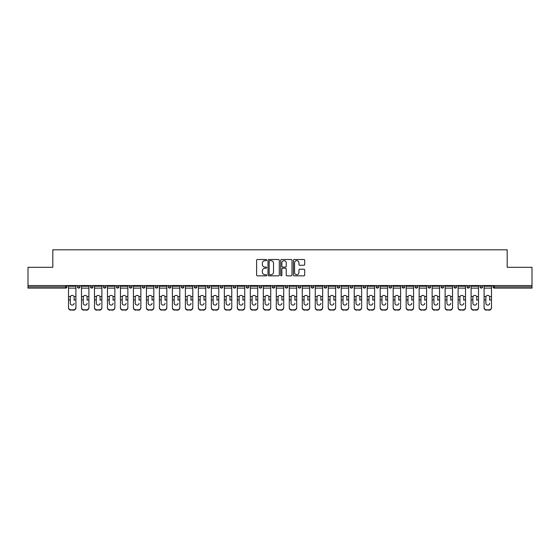 <?xml version="1.0" encoding="UTF-8"?>
<svg xmlns="http://www.w3.org/2000/svg" width="560" height="560" viewBox="0 0 560 560"><rect width="100%" height="100%" fill="white"/><g stroke="black" fill="none" stroke-linecap="round" stroke-linejoin="round"><path stroke-width="0.84" d="M266.679 260.078A0.574 0.574 0 0 0 266.105 259.504L257.425 259.504A0.819 0.819 0 0 0 256.606 260.323L256.606 275.03A0.819 0.819 0 0 0 257.425 275.849L266.105 275.849A0.574 0.574 0 0 0 266.679 275.275A0.574 0.574 0 0 0 266.105 274.708L264.985 274.708A2.618 2.618 0 0 1 262.367 272.09L262.367 270.865A2.618 2.618 0 0 1 264.985 268.254L266.105 268.254A0.574 0.574 0 0 0 266.679 267.68A0.574 0.574 0 0 0 266.105 267.106L264.985 267.106A2.618 2.618 0 0 1 262.367 264.495L262.367 263.263A2.618 2.618 0 0 1 264.985 260.652L266.105 260.652A0.574 0.574 0 0 0 266.679 260.078M303.884 265.265A0.819 0.819 0 0 0 304.696 264.453L304.696 260.323A0.819 0.819 0 0 0 303.884 259.504L294.238 259.504A0.819 0.819 0 0 0 293.419 260.323L293.419 275.03A0.819 0.819 0 0 0 294.238 275.849L303.884 275.849A0.819 0.819 0 0 0 304.696 275.03L304.696 270.046A0.819 0.819 0 0 0 303.884 269.234L299.754 269.234A0.819 0.819 0 0 0 298.935 270.046L298.935 272.524A2.184 2.184 0 0 1 296.751 274.708A2.184 2.184 0 0 1 294.567 272.524L294.567 262.836A2.184 2.184 0 0 1 296.751 260.652A2.184 2.184 0 0 1 298.935 262.836L298.935 264.453A0.819 0.819 0 0 0 299.754 265.265L303.884 265.265M28 285.537L28 267.302L52.808 267.302L52.808 249.823L507.192 249.823L507.192 267.302L532 267.302L532 285.537L28 285.537L28 286.867L65.716 286.867L65.716 285.537M279.286 260.323A0.819 0.819 0 0 0 278.467 259.504L268.828 259.504A0.819 0.819 0 0 0 268.009 260.323L268.009 275.03A0.819 0.819 0 0 0 268.828 275.849L278.467 275.849A0.819 0.819 0 0 0 279.286 275.03L279.286 260.323M281.533 259.504L291.172 259.504A0.819 0.819 0 0 1 291.991 260.323L291.991 275.03A0.819 0.819 0 0 1 291.172 275.849L287.049 275.849A0.819 0.819 0 0 1 286.23 275.03L286.23 269.066A0.819 0.819 0 0 0 285.411 268.254L282.674 268.254A0.819 0.819 0 0 0 281.862 269.066L281.862 275.275A0.574 0.574 0 0 1 281.288 275.849A0.574 0.574 0 0 1 280.714 275.275L280.714 260.323A0.819 0.819 0 0 1 281.533 259.504M66.962 285.537L66.962 286.867A1.246 1.246 0 0 1 65.716 288.12L28 288.12L28 286.867M532 285.537L532 288.12L494.284 288.12A1.246 1.246 0 0 1 493.038 286.867L493.038 285.537M77.448 286.867A1.246 1.246 0 0 0 78.701 288.12A1.246 1.246 0 0 0 79.947 286.867L79.947 285.537L79.947 286.867L77.448 286.867A1.246 1.246 0 0 0 78.701 288.12A1.246 1.246 0 0 1 77.448 286.867L77.448 285.537M65.716 288.12A1.246 1.246 0 0 0 66.962 286.867A1.246 1.246 0 0 1 65.716 288.12L65.716 286.867L66.962 286.867M90.44 285.537L90.44 286.867L90.44 285.537M92.939 285.537L92.939 286.867L92.939 285.537M103.425 286.867A1.246 1.246 0 0 0 104.671 288.12A1.246 1.246 0 0 0 105.924 286.867A1.246 1.246 0 0 1 104.671 288.12A1.246 1.246 0 0 0 105.924 286.867L105.924 285.537L105.924 286.867L103.425 286.867A1.246 1.246 0 0 0 104.671 288.12A1.246 1.246 0 0 1 103.425 286.867L103.425 285.537M116.41 285.537L116.41 286.867L116.41 285.537M118.909 285.537L118.909 286.867A1.246 1.246 0 0 1 117.663 288.12A1.246 1.246 0 0 1 116.41 286.867A1.246 1.246 0 0 0 117.663 288.12A1.246 1.246 0 0 0 118.909 286.867A1.246 1.246 0 0 1 117.663 288.12A1.246 1.246 0 0 1 116.41 286.867L118.909 286.867M129.402 285.537L129.402 286.867L129.402 285.537M131.894 285.537L131.894 286.867L131.894 285.537M144.886 285.537L144.886 286.867A1.246 1.246 0 0 1 143.633 288.12A1.246 1.246 0 0 1 142.387 286.867L142.387 285.537M156.625 288.12A1.246 1.246 0 0 0 157.871 286.867L157.871 285.537L157.871 286.867A1.246 1.246 0 0 1 156.625 288.12A1.246 1.246 0 0 1 155.372 286.867L155.372 285.537M170.856 285.537L170.856 286.867A1.246 1.246 0 0 1 169.61 288.12A1.246 1.246 0 0 1 168.364 286.867L168.364 285.537M183.848 285.537L183.848 286.867A1.246 1.246 0 0 1 182.595 288.12A1.246 1.246 0 0 1 181.349 286.867L181.349 285.537M194.334 285.537L194.334 286.867L194.334 285.537M196.833 285.537L196.833 286.867L196.833 285.537M209.818 285.537L209.818 286.867A1.246 1.246 0 0 1 208.572 288.12A1.246 1.246 0 0 1 207.319 286.867L207.319 285.537M220.311 285.537L220.311 286.867L220.311 285.537M222.81 285.537L222.81 286.867A1.246 1.246 0 0 1 221.557 288.12A1.246 1.246 0 0 1 220.311 286.867L222.81 286.867A1.246 1.246 0 0 1 221.557 288.12M235.795 285.537L235.795 286.867L233.296 286.867A1.246 1.246 0 0 0 234.542 288.12A1.246 1.246 0 0 1 233.296 286.867L233.296 285.537M248.78 285.537L248.78 286.867A1.246 1.246 0 0 1 247.534 288.12A1.246 1.246 0 0 1 246.281 286.867L246.281 285.537M261.765 285.537L261.765 286.867A1.246 1.246 0 0 1 260.519 288.12A1.246 1.246 0 0 1 259.273 286.867L259.273 285.537M272.258 285.537L272.258 286.867L272.258 285.537M274.757 285.537L274.757 286.867A1.246 1.246 0 0 1 273.504 288.12A1.246 1.246 0 0 1 272.258 286.867L274.757 286.867A1.246 1.246 0 0 1 273.504 288.12M286.496 288.12A1.246 1.246 0 0 0 287.742 286.867L287.742 285.537L287.742 286.867A1.246 1.246 0 0 1 286.496 288.12A1.246 1.246 0 0 1 285.243 286.867L285.243 285.537M300.727 285.537L300.727 286.867A1.246 1.246 0 0 1 299.481 288.12A1.246 1.246 0 0 1 298.235 286.867L298.235 285.537M313.719 285.537L313.719 286.867A1.246 1.246 0 0 1 312.466 288.12A1.246 1.246 0 0 1 311.22 286.867L311.22 285.537M324.205 285.537L324.205 286.867L324.205 285.537M326.704 285.537L326.704 286.867A1.246 1.246 0 0 1 325.458 288.12A1.246 1.246 0 0 1 324.205 286.867L326.704 286.867A1.246 1.246 0 0 1 325.458 288.12M339.689 285.537L339.689 286.867A1.246 1.246 0 0 1 338.443 288.12A1.246 1.246 0 0 1 337.19 286.867L337.19 285.537M350.182 285.537L350.182 286.867L350.182 285.537M352.681 285.537L352.681 286.867L352.681 285.537M363.167 285.537L363.167 286.867L363.167 285.537M365.666 285.537L365.666 286.867L365.666 285.537M378.651 285.537L378.651 286.867A1.246 1.246 0 0 1 377.405 288.12A1.246 1.246 0 0 1 376.152 286.867L376.152 285.537M391.636 285.537L391.636 286.867L389.144 286.867A1.246 1.246 0 0 0 390.39 288.12A1.246 1.246 0 0 1 389.144 286.867L389.144 285.537M404.628 285.537L404.628 286.867A1.246 1.246 0 0 1 403.375 288.12A1.246 1.246 0 0 1 402.129 286.867L402.129 285.537M415.114 285.537L415.114 286.867L415.114 285.537M417.613 285.537L417.613 286.867L417.613 285.537M430.598 285.537L430.598 286.867A1.246 1.246 0 0 1 429.352 288.12A1.246 1.246 0 0 1 428.106 286.867L428.106 285.537M443.59 285.537L443.59 286.867L441.091 286.867A1.246 1.246 0 0 0 442.337 288.12A1.246 1.246 0 0 1 441.091 286.867L441.091 285.537M456.575 285.537L456.575 286.867A1.246 1.246 0 0 1 455.329 288.12A1.246 1.246 0 0 1 454.076 286.867L454.076 285.537M469.56 285.537L469.56 286.867L467.061 286.867A1.246 1.246 0 0 0 468.314 288.12A1.246 1.246 0 0 1 467.061 286.867L467.061 285.537M482.552 285.537L482.552 286.867A1.246 1.246 0 0 1 481.299 288.12A1.246 1.246 0 0 1 480.053 286.867L480.053 285.537M91.686 288.12A1.246 1.246 0 0 1 90.44 286.867L92.939 286.867A1.246 1.246 0 0 1 91.686 288.12A1.246 1.246 0 0 0 92.939 286.867A1.246 1.246 0 0 1 91.686 288.12M130.648 288.12A1.246 1.246 0 0 1 129.402 286.867A1.246 1.246 0 0 0 130.648 288.12A1.246 1.246 0 0 0 131.894 286.867A1.246 1.246 0 0 1 130.648 288.12A1.246 1.246 0 0 1 129.402 286.867L131.894 286.867A1.246 1.246 0 0 1 130.648 288.12M195.587 288.12A1.246 1.246 0 0 1 194.334 286.867L196.833 286.867A1.246 1.246 0 0 1 195.587 288.12A1.246 1.246 0 0 0 196.833 286.867M234.542 288.12A1.246 1.246 0 0 0 235.795 286.867A1.246 1.246 0 0 1 234.542 288.12A1.246 1.246 0 0 1 233.296 286.867M351.428 288.12A1.246 1.246 0 0 1 350.182 286.867A1.246 1.246 0 0 0 351.428 288.12A1.246 1.246 0 0 0 352.681 286.867A1.246 1.246 0 0 1 351.428 288.12A1.246 1.246 0 0 1 350.182 286.867L352.681 286.867M364.413 288.12A1.246 1.246 0 0 1 363.167 286.867A1.246 1.246 0 0 0 364.413 288.12A1.246 1.246 0 0 0 365.666 286.867A1.246 1.246 0 0 1 364.413 288.12A1.246 1.246 0 0 1 363.167 286.867L365.666 286.867A1.246 1.246 0 0 1 364.413 288.12M391.636 286.867A1.246 1.246 0 0 1 390.39 288.12A1.246 1.246 0 0 0 391.636 286.867A1.246 1.246 0 0 1 390.39 288.12A1.246 1.246 0 0 1 389.144 286.867M416.367 288.12A1.246 1.246 0 0 1 415.114 286.867A1.246 1.246 0 0 0 416.367 288.12A1.246 1.246 0 0 0 417.613 286.867A1.246 1.246 0 0 1 416.367 288.12A1.246 1.246 0 0 1 415.114 286.867L417.613 286.867M442.337 288.12A1.246 1.246 0 0 0 443.59 286.867A1.246 1.246 0 0 1 442.337 288.12A1.246 1.246 0 0 1 441.091 286.867M469.56 286.867A1.246 1.246 0 0 1 468.314 288.12A1.246 1.246 0 0 0 469.56 286.867A1.246 1.246 0 0 1 468.314 288.12A1.246 1.246 0 0 1 467.061 286.867M494.284 285.537L494.284 288.12A1.246 1.246 0 0 1 493.038 286.867L532 286.867M269.724 260.652A0.574 0.574 0 0 0 269.15 261.226L269.15 274.134A0.574 0.574 0 0 0 269.724 274.708L270.907 274.708A2.618 2.618 0 0 0 273.525 272.09L273.525 263.263A2.618 2.618 0 0 0 270.907 260.652L269.724 260.652M286.23 262.878A2.184 2.184 0 0 0 284.046 260.694A2.184 2.184 0 0 0 281.862 262.878L281.862 266.287A0.819 0.819 0 0 0 282.674 267.106L285.411 267.106A0.819 0.819 0 0 0 286.23 266.287L286.23 262.878M74.123 297.255L74.123 299.922L75.908 299.922L75.908 285.537M68.502 300.272L68.502 307.818L68.502 296.52L70.441 296.52L70.294 297.255L70.441 296.52A1.918 1.834 0 0 1 73.969 296.52L75.908 296.52M74.123 300.272L74.123 299.922M72.205 305.102A1.918 1.813 180 0 0 74.123 303.289A1.918 1.813 180 0 1 72.205 305.102A1.918 1.813 180 0 1 70.294 303.289L70.294 297.255M75.908 307.468L75.908 307.818A2.499 2.359 180 0 1 73.416 310.177L73.416 309.827A2.499 2.359 0 0 0 75.908 307.468L75.908 299.922M68.502 307.468A2.499 2.359 0 0 0 71.001 309.827L73.416 310.177M71.001 310.177A2.499 2.359 180 0 1 68.502 307.818M71.001 309.827L73.416 309.827M68.502 296.52L68.502 285.537M87.108 297.255L87.108 299.922L88.9 299.922L88.9 285.537M81.487 300.272L81.487 307.818L81.487 296.52L83.433 296.52L83.279 297.255L83.433 296.52A1.918 1.834 0 0 1 86.954 296.52L88.9 296.52M87.108 300.272L87.108 299.922M85.19 305.102A1.918 1.813 180 0 0 87.108 303.289A1.918 1.813 180 0 1 85.19 305.102A1.918 1.813 180 0 1 83.279 303.289L83.279 297.255M100.093 297.255L100.093 299.922L101.885 299.922L101.885 285.537M94.479 300.272L94.479 307.818L94.479 296.52L96.418 296.52L96.264 297.255L96.418 296.52A1.918 1.834 0 0 1 99.939 296.52L101.885 296.52M100.093 300.272L100.093 299.922M98.182 305.102A1.918 1.813 180 0 0 100.093 303.289A1.918 1.813 180 0 1 98.182 305.102A1.918 1.813 180 0 1 96.264 303.289L96.264 297.255M113.085 297.255L113.085 299.922L114.87 299.922L114.87 285.537M107.464 300.272L107.464 307.818L107.464 296.52L109.403 296.52L109.256 297.255L109.403 296.52A1.918 1.834 0 0 1 112.931 296.52L114.87 296.52M113.085 300.272L113.085 299.922M111.167 305.102A1.918 1.813 180 0 0 113.085 303.289A1.918 1.813 180 0 1 111.167 305.102A1.918 1.813 180 0 1 109.256 303.289L109.256 297.255M126.07 297.255L126.07 299.922L127.862 299.922L127.862 285.537M120.449 300.272L120.449 307.818L120.449 296.52L122.395 296.52L122.241 297.255L122.395 296.52A1.918 1.834 0 0 1 125.916 296.52L127.862 296.52M126.07 300.272L126.07 299.922M124.152 305.102A1.918 1.813 180 0 0 126.07 303.289A1.918 1.813 180 0 1 124.152 305.102A1.918 1.813 180 0 1 122.241 303.289L122.241 297.255M139.055 297.255L139.055 299.922L140.847 299.922L140.847 285.537M133.434 300.272L133.434 307.818L133.434 296.52L135.38 296.52L135.226 297.255L135.38 296.52A1.918 1.834 0 0 1 138.901 296.52L140.847 296.52M139.055 300.272L139.055 299.922M137.144 305.102A1.918 1.813 180 0 0 139.055 303.289A1.918 1.813 180 0 1 137.144 305.102A1.918 1.813 180 0 1 135.226 303.289L135.226 297.255M88.9 307.468L88.9 307.818A2.499 2.359 180 0 1 86.401 310.177L86.401 309.827A2.499 2.359 0 0 0 88.9 307.468L88.9 299.922M81.487 307.468A2.499 2.359 0 0 0 83.986 309.827L86.401 310.177M83.986 310.177A2.499 2.359 180 0 1 81.487 307.818M83.986 309.827L86.401 309.827M81.487 296.52L81.487 285.537M101.885 307.468L101.885 307.818A2.499 2.359 180 0 1 99.386 310.177L99.386 309.827A2.499 2.359 0 0 0 101.885 307.468L101.885 299.922M94.479 307.468A2.499 2.359 0 0 0 96.971 309.827L99.386 310.177M96.971 310.177A2.499 2.359 180 0 1 94.479 307.818M96.971 309.827L99.386 309.827M94.479 296.52L94.479 285.537M114.87 307.468L114.87 307.818A2.499 2.359 180 0 1 112.378 310.177L112.378 309.827A2.499 2.359 0 0 0 114.87 307.468L114.87 299.922M107.464 307.468A2.499 2.359 0 0 0 109.963 309.827L112.378 310.177M109.963 310.177A2.499 2.359 180 0 1 107.464 307.818M109.963 309.827L112.378 309.827M107.464 296.52L107.464 285.537M127.862 307.468L127.862 307.818A2.499 2.359 180 0 1 125.363 310.177L125.363 309.827A2.499 2.359 0 0 0 127.862 307.468L127.862 299.922M120.449 307.468A2.499 2.359 0 0 0 122.948 309.827L125.363 310.177M122.948 310.177A2.499 2.359 180 0 1 120.449 307.818M122.948 309.827L125.363 309.827M120.449 296.52L120.449 285.537M140.847 307.468L140.847 307.818A2.499 2.359 180 0 1 138.348 310.177L138.348 309.827A2.499 2.359 0 0 0 140.847 307.468L140.847 299.922M133.434 307.468A2.499 2.359 0 0 0 135.933 309.827L138.348 310.177M135.933 310.177A2.499 2.359 180 0 1 133.434 307.818M135.933 309.827L138.348 309.827M133.434 296.52L133.434 285.537M152.047 297.255L152.047 299.922L153.832 299.922L153.832 285.537M146.426 300.272L146.426 307.818L146.426 296.52L148.365 296.52L148.211 297.255L148.365 296.52A1.918 1.834 0 0 1 151.893 296.52L153.832 296.52M153.832 307.818L153.832 307.818A2.499 2.359 180 0 1 151.333 310.177L151.333 309.827A2.499 2.359 0 0 0 153.832 307.468L153.832 299.922M152.047 300.272L152.047 299.922M150.129 305.102A1.918 1.813 180 0 0 152.047 303.289A1.918 1.813 180 0 1 150.129 305.102A1.918 1.813 180 0 1 148.211 303.289L148.211 297.255M146.426 307.468A2.499 2.359 0 0 0 148.925 309.827L151.333 310.177M148.925 310.177A2.499 2.359 180 0 1 146.426 307.818M148.925 309.827L151.333 309.827M146.426 296.52L146.426 285.537M165.032 297.255L165.032 299.922L166.824 299.922L166.824 285.537M159.411 300.272L159.411 307.818L159.411 296.52L161.357 296.52L161.203 297.255L161.357 296.52A1.918 1.834 0 0 1 164.878 296.52L166.824 296.52M165.032 300.272L165.032 299.922M163.114 305.102A1.918 1.813 180 0 0 165.032 303.289A1.918 1.813 180 0 1 163.114 305.102A1.918 1.813 180 0 1 161.203 303.289L161.203 297.255M166.824 307.468L166.824 307.818A2.499 2.359 180 0 1 164.325 310.177L164.325 309.827A2.499 2.359 0 0 0 166.824 307.468L166.824 299.922M159.411 307.468A2.499 2.359 0 0 0 161.91 309.827L164.325 310.177M161.91 310.177A2.499 2.359 180 0 1 159.411 307.818M161.91 309.827L164.325 309.827M159.411 296.52L159.411 285.537M178.017 297.255L178.017 299.922L179.809 299.922L179.809 285.537M172.396 300.272L172.396 307.818L172.396 296.52L174.342 296.52L174.188 297.255L174.342 296.52A1.918 1.834 0 0 1 177.863 296.52L179.809 296.52M178.017 300.272L178.017 299.922M176.106 305.102A1.918 1.813 180 0 0 178.017 303.289A1.918 1.813 180 0 1 176.106 305.102A1.918 1.813 180 0 1 174.188 303.289L174.188 297.255M179.809 307.468L179.809 307.818A2.499 2.359 180 0 1 177.31 310.177L177.31 309.827A2.499 2.359 0 0 0 179.809 307.468L179.809 299.922M172.396 307.468A2.499 2.359 0 0 0 174.895 309.827L177.31 310.177M174.895 310.177A2.499 2.359 180 0 1 172.396 307.818M174.895 309.827L177.31 309.827M172.396 296.52L172.396 285.537M191.002 297.255L191.002 299.922L192.794 299.922L192.794 285.537M185.388 300.272L185.388 307.818L185.388 296.52L187.327 296.52L187.173 297.255L187.327 296.52A1.918 1.834 0 0 1 190.855 296.52L192.794 296.52M192.794 307.818L192.794 307.818A2.499 2.359 180 0 1 190.295 310.177L190.295 309.827A2.499 2.359 0 0 0 192.794 307.468L192.794 299.922M191.002 300.272L191.002 299.922M189.091 305.102A1.918 1.813 180 0 0 191.002 303.289A1.918 1.813 180 0 1 189.091 305.102A1.918 1.813 180 0 1 187.173 303.289L187.173 297.255M185.388 307.468A2.499 2.359 0 0 0 187.88 309.827L190.295 310.177M187.88 310.177A2.499 2.359 180 0 1 185.388 307.818M187.88 309.827L190.295 309.827M185.388 296.52L185.388 285.537M203.994 297.255L203.994 299.922L205.779 299.922L205.779 285.537M198.373 300.272L198.373 307.818L198.373 296.52L200.312 296.52L200.165 297.255L200.312 296.52A1.918 1.834 0 0 1 203.84 296.52L205.779 296.52M203.994 300.272L203.994 299.922M202.076 305.102A1.918 1.813 180 0 0 203.994 303.289A1.918 1.813 180 0 1 202.076 305.102A1.918 1.813 180 0 1 200.165 303.289L200.165 297.255M205.779 307.468L205.779 307.818A2.499 2.359 180 0 1 203.287 310.177L203.287 309.827A2.499 2.359 0 0 0 205.779 307.468L205.779 299.922M198.373 307.468A2.499 2.359 0 0 0 200.872 309.827L203.287 310.177M200.872 310.177A2.499 2.359 180 0 1 198.373 307.818M200.872 309.827L203.287 309.827M198.373 296.52L198.373 285.537M216.979 297.255L216.979 299.922L218.771 299.922L218.771 285.537M211.358 300.272L211.358 307.818L211.358 296.52L213.304 296.52L213.15 297.255L213.304 296.52A1.918 1.834 0 0 1 216.825 296.52L218.771 296.52M216.979 300.272L216.979 299.922M215.061 305.102A1.918 1.813 180 0 0 216.979 303.289A1.918 1.813 180 0 1 215.061 305.102A1.918 1.813 180 0 1 213.15 303.289L213.15 297.255M218.771 307.468L218.771 307.818A2.499 2.359 180 0 1 216.272 310.177L216.272 309.827A2.499 2.359 0 0 0 218.771 307.468L218.771 299.922M211.358 307.468A2.499 2.359 0 0 0 213.857 309.827L216.272 310.177M213.857 310.177A2.499 2.359 180 0 1 211.358 307.818M213.857 309.827L216.272 309.827M211.358 296.52L211.358 285.537M229.964 297.255L229.964 299.922L231.756 299.922L231.756 285.537M224.35 300.272L224.35 307.818L224.35 296.52L226.289 296.52L226.135 297.255L226.289 296.52A1.918 1.834 0 0 1 229.817 296.52L231.756 296.52M229.964 300.272L229.964 299.922M228.053 305.102A1.918 1.813 180 0 0 229.964 303.289A1.918 1.813 180 0 1 228.053 305.102A1.918 1.813 180 0 1 226.135 303.289L226.135 297.255M231.756 307.468L231.756 307.818A2.499 2.359 180 0 1 229.257 310.177L229.257 309.827A2.499 2.359 0 0 0 231.756 307.468L231.756 299.922M224.35 307.468A2.499 2.359 0 0 0 226.842 309.827L229.257 310.177M226.842 310.177A2.499 2.359 180 0 1 224.35 307.818M226.842 309.827L229.257 309.827M224.35 296.52L224.35 285.537M242.956 297.255L242.956 299.922L244.741 299.922L244.741 285.537M237.335 300.272L237.335 307.818L237.335 296.52L239.274 296.52L239.127 297.255L239.274 296.52A1.918 1.834 0 0 1 242.802 296.52L244.741 296.52M242.956 300.272L242.956 299.922M241.038 305.102A1.918 1.813 180 0 0 242.956 303.289A1.918 1.813 180 0 1 241.038 305.102A1.918 1.813 180 0 1 239.127 303.289L239.127 297.255M244.741 307.468L244.741 307.818A2.499 2.359 180 0 1 242.249 310.177L242.249 309.827A2.499 2.359 0 0 0 244.741 307.468L244.741 299.922M237.335 307.468A2.499 2.359 0 0 0 239.834 309.827L242.249 310.177M239.834 310.177A2.499 2.359 180 0 1 237.335 307.818M239.834 309.827L242.249 309.827M237.335 296.52L237.335 285.537M255.941 297.255L255.941 299.922L257.733 299.922L257.733 285.537M250.32 300.272L250.32 307.818L250.32 296.52L252.266 296.52L252.112 297.255L252.266 296.52A1.918 1.834 0 0 1 255.787 296.52L257.733 296.52M255.941 300.272L255.941 299.922M254.023 305.102A1.918 1.813 180 0 0 255.941 303.289A1.918 1.813 180 0 1 254.023 305.102A1.918 1.813 180 0 1 252.112 303.289L252.112 297.255M257.733 307.468L257.733 307.818A2.499 2.359 180 0 1 255.234 310.177L255.234 309.827A2.499 2.359 0 0 0 257.733 307.468L257.733 299.922M250.32 307.468A2.499 2.359 0 0 0 252.819 309.827L255.234 310.177M252.819 310.177A2.499 2.359 180 0 1 250.32 307.818M252.819 309.827L255.234 309.827M250.32 296.52L250.32 285.537M268.926 297.255L268.926 299.922L270.718 299.922L270.718 285.537M263.305 300.272L263.305 307.818L263.305 296.52L265.251 296.52L265.097 297.255L265.251 296.52A1.918 1.834 0 0 1 268.772 296.52L270.718 296.52M268.926 300.272L268.926 299.922M267.015 305.102A1.918 1.813 180 0 0 268.926 303.289A1.918 1.813 180 0 1 267.015 305.102A1.918 1.813 180 0 1 265.097 303.289L265.097 297.255M270.718 307.468L270.718 307.818A2.499 2.359 180 0 1 268.219 310.177L268.219 309.827A2.499 2.359 0 0 0 270.718 307.468L270.718 299.922M263.305 307.468A2.499 2.359 0 0 0 265.804 309.827L268.219 310.177M265.804 310.177A2.499 2.359 180 0 1 263.305 307.818M265.804 309.827L268.219 309.827M263.305 296.52L263.305 285.537M281.918 297.255L281.918 299.922L283.703 299.922L283.703 285.537M276.297 300.272L276.297 307.818L276.297 296.52L278.236 296.52L278.082 297.255L278.236 296.52A1.918 1.834 0 0 1 281.764 296.52L283.703 296.52M281.918 300.272L281.918 299.922M280 305.102A1.918 1.813 180 0 0 281.918 303.289A1.918 1.813 180 0 1 280 305.102A1.918 1.813 180 0 1 278.082 303.289L278.082 297.255M283.703 307.468L283.703 307.818A2.499 2.359 180 0 1 281.204 310.177L281.204 309.827A2.499 2.359 0 0 0 283.703 307.468L283.703 299.922M276.297 307.468A2.499 2.359 0 0 0 278.796 309.827L281.204 310.177M278.796 310.177A2.499 2.359 180 0 1 276.297 307.818M278.796 309.827L281.204 309.827M276.297 296.52L276.297 285.537M294.903 297.255L294.903 299.922L296.695 299.922L296.695 285.537M289.282 300.272L289.282 307.818L289.282 296.52L291.228 296.52L291.074 297.255L291.228 296.52A1.918 1.834 0 0 1 294.749 296.52L296.695 296.52M294.903 300.272L294.903 299.922M292.985 305.102A1.918 1.813 180 0 0 294.903 303.289A1.918 1.813 180 0 1 292.985 305.102A1.918 1.813 180 0 1 291.074 303.289L291.074 297.255M296.695 307.468L296.695 307.818A2.499 2.359 180 0 1 294.196 310.177L294.196 309.827A2.499 2.359 0 0 0 296.695 307.468L296.695 299.922M289.282 307.468A2.499 2.359 0 0 0 291.781 309.827L294.196 310.177M291.781 310.177A2.499 2.359 180 0 1 289.282 307.818M291.781 309.827L294.196 309.827M289.282 296.52L289.282 285.537M307.888 297.255L307.888 299.922L309.68 299.922L309.68 285.537M302.267 300.272L302.267 307.818L302.267 296.52L304.213 296.52L304.059 297.255L304.213 296.52A1.918 1.834 0 0 1 307.734 296.52L309.68 296.52M307.888 300.272L307.888 299.922M305.977 305.102A1.918 1.813 180 0 0 307.888 303.289A1.918 1.813 180 0 1 305.977 305.102A1.918 1.813 180 0 1 304.059 303.289L304.059 297.255M309.68 307.468L309.68 307.818A2.499 2.359 180 0 1 307.181 310.177L307.181 309.827A2.499 2.359 0 0 0 309.68 307.468L309.68 299.922M302.267 307.468A2.499 2.359 0 0 0 304.766 309.827L307.181 310.177M304.766 310.177A2.499 2.359 180 0 1 302.267 307.818M304.766 309.827L307.181 309.827M302.267 296.52L302.267 285.537M320.873 297.255L320.873 299.922L322.665 299.922L322.665 285.537M315.259 300.272L315.259 307.818L315.259 296.52L317.198 296.52L317.044 297.255L317.198 296.52A1.918 1.834 0 0 1 320.726 296.52L322.665 296.52M320.873 300.272L320.873 299.922M318.962 305.102A1.918 1.813 180 0 0 320.873 303.289A1.918 1.813 180 0 1 318.962 305.102A1.918 1.813 180 0 1 317.044 303.289L317.044 297.255M322.665 307.468L322.665 307.818A2.499 2.359 180 0 1 320.166 310.177L320.166 309.827A2.499 2.359 0 0 0 322.665 307.468L322.665 299.922M315.259 307.468A2.499 2.359 0 0 0 317.751 309.827L320.166 310.177M317.751 310.177A2.499 2.359 180 0 1 315.259 307.818M317.751 309.827L320.166 309.827M315.259 296.52L315.259 285.537M333.865 297.255L333.865 299.922L335.65 299.922L335.65 285.537M328.244 300.272L328.244 307.818L328.244 296.52L330.183 296.52L330.036 297.255L330.183 296.52A1.918 1.834 0 0 1 333.711 296.52L335.65 296.52M333.865 300.272L333.865 299.922M331.947 305.102A1.918 1.813 180 0 0 333.865 303.289A1.918 1.813 180 0 1 331.947 305.102A1.918 1.813 180 0 1 330.036 303.289L330.036 297.255M335.65 307.468L335.65 307.818A2.499 2.359 180 0 1 333.158 310.177L333.158 309.827A2.499 2.359 0 0 0 335.65 307.468L335.65 299.922M328.244 307.468A2.499 2.359 0 0 0 330.743 309.827L333.158 310.177M330.743 310.177A2.499 2.359 180 0 1 328.244 307.818M330.743 309.827L333.158 309.827M328.244 296.52L328.244 285.537M346.85 297.255L346.85 299.922L348.642 299.922L348.642 285.537M341.229 300.272L341.229 307.818L341.229 296.52L343.175 296.52L343.021 297.255L343.175 296.52A1.918 1.834 0 0 1 346.696 296.52L348.642 296.52M346.85 300.272L346.85 299.922M344.939 305.102A1.918 1.813 180 0 0 346.85 303.289A1.918 1.813 180 0 1 344.939 305.102A1.918 1.813 180 0 1 343.021 303.289L343.021 297.255M348.642 307.468L348.642 307.818A2.499 2.359 180 0 1 346.143 310.177L346.143 309.827A2.499 2.359 0 0 0 348.642 307.468L348.642 299.922M341.229 307.468A2.499 2.359 0 0 0 343.728 309.827L346.143 310.177M343.728 310.177A2.499 2.359 180 0 1 341.229 307.818M343.728 309.827L346.143 309.827M341.229 296.52L341.229 285.537M359.835 297.255L359.835 299.922L361.627 299.922L361.627 285.537M354.221 300.272L354.221 307.818L354.221 296.52L356.16 296.52L356.006 297.255L356.16 296.52A1.918 1.834 0 0 1 359.688 296.52L361.627 296.52M359.835 300.272L359.835 299.922M357.924 305.102A1.918 1.813 180 0 0 359.835 303.289A1.918 1.813 180 0 1 357.924 305.102A1.918 1.813 180 0 1 356.006 303.289L356.006 297.255M361.627 307.468L361.627 307.818A2.499 2.359 180 0 1 359.128 310.177L359.128 309.827A2.499 2.359 0 0 0 361.627 307.468L361.627 299.922M354.221 307.468A2.499 2.359 0 0 0 356.713 309.827L359.128 310.177M356.713 310.177A2.499 2.359 180 0 1 354.221 307.818M356.713 309.827L359.128 309.827M354.221 296.52L354.221 285.537M372.827 297.255L372.827 299.922L374.612 299.922L374.612 285.537M367.206 300.272L367.206 307.818L367.206 296.52L369.145 296.52L368.998 297.255L369.145 296.52A1.918 1.834 0 0 1 372.673 296.52L374.612 296.52M374.612 307.818L374.612 307.818A2.499 2.359 180 0 1 372.12 310.177L372.12 309.827A2.499 2.359 0 0 0 374.612 307.468L374.612 299.922M372.827 300.272L372.827 299.922M370.909 305.102A1.918 1.813 180 0 0 372.827 303.289A1.918 1.813 180 0 1 370.909 305.102A1.918 1.813 180 0 1 368.998 303.289L368.998 297.255M367.206 307.468A2.499 2.359 0 0 0 369.705 309.827L372.12 310.177M369.705 310.177A2.499 2.359 180 0 1 367.206 307.818M369.705 309.827L372.12 309.827M367.206 296.52L367.206 285.537M385.812 297.255L385.812 299.922L387.604 299.922L387.604 285.537M380.191 300.272L380.191 307.818L380.191 296.52L382.137 296.52L381.983 297.255L382.137 296.52A1.918 1.834 0 0 1 385.658 296.52L387.604 296.52M385.812 300.272L385.812 299.922M383.894 305.102A1.918 1.813 180 0 0 385.812 303.289A1.918 1.813 180 0 1 383.894 305.102A1.918 1.813 180 0 1 381.983 303.289L381.983 297.255M387.604 307.468L387.604 307.818A2.499 2.359 180 0 1 385.105 310.177L385.105 309.827A2.499 2.359 0 0 0 387.604 307.468L387.604 299.922M380.191 307.468A2.499 2.359 0 0 0 382.69 309.827L385.105 310.177M382.69 310.177A2.499 2.359 180 0 1 380.191 307.818M382.69 309.827L385.105 309.827M380.191 296.52L380.191 285.537M398.797 297.255L398.797 299.922L400.589 299.922L400.589 285.537M393.176 300.272L393.176 307.818L393.176 296.52L395.122 296.52L394.968 297.255L395.122 296.52A1.918 1.834 0 0 1 398.643 296.52L400.589 296.52M398.797 300.272L398.797 299.922M396.886 305.102A1.918 1.813 180 0 0 398.797 303.289A1.918 1.813 180 0 1 396.886 305.102A1.918 1.813 180 0 1 394.968 303.289L394.968 297.255M400.589 307.468L400.589 307.818A2.499 2.359 180 0 1 398.09 310.177L398.09 309.827A2.499 2.359 0 0 0 400.589 307.468L400.589 299.922M393.176 307.468A2.499 2.359 0 0 0 395.675 309.827L398.09 310.177M395.675 310.177A2.499 2.359 180 0 1 393.176 307.818M395.675 309.827L398.09 309.827M393.176 296.52L393.176 285.537M411.789 297.255L411.789 299.922L413.574 299.922L413.574 285.537M406.168 300.272L406.168 307.818L406.168 296.52L408.107 296.52L407.953 297.255L408.107 296.52A1.918 1.834 0 0 1 411.635 296.52L413.574 296.52M411.789 300.272L411.789 299.922M409.871 305.102A1.918 1.813 180 0 0 411.789 303.289A1.918 1.813 180 0 1 409.871 305.102A1.918 1.813 180 0 1 407.953 303.289L407.953 297.255M413.574 307.468L413.574 307.818A2.499 2.359 180 0 1 411.075 310.177L411.075 309.827A2.499 2.359 0 0 0 413.574 307.468L413.574 299.922M406.168 307.468A2.499 2.359 0 0 0 408.667 309.827L411.075 310.177M408.667 310.177A2.499 2.359 180 0 1 406.168 307.818M408.667 309.827L411.075 309.827M406.168 296.52L406.168 285.537M424.774 297.255L424.774 299.922L426.566 299.922L426.566 285.537M419.153 300.272L419.153 307.818L419.153 296.52L421.099 296.52L420.945 297.255L421.099 296.52A1.918 1.834 0 0 1 424.62 296.52L426.566 296.52M424.774 300.272L424.774 299.922M422.856 305.102A1.918 1.813 180 0 0 424.774 303.289A1.918 1.813 180 0 1 422.856 305.102A1.918 1.813 180 0 1 420.945 303.289L420.945 297.255M426.566 307.468L426.566 307.818A2.499 2.359 180 0 1 424.067 310.177L424.067 309.827A2.499 2.359 0 0 0 426.566 307.468L426.566 299.922M419.153 307.468A2.499 2.359 0 0 0 421.652 309.827L424.067 310.177M421.652 310.177A2.499 2.359 180 0 1 419.153 307.818M421.652 309.827L424.067 309.827M419.153 296.52L419.153 285.537M437.759 297.255L437.759 299.922L439.551 299.922L439.551 285.537M432.138 300.272L432.138 307.818L432.138 296.52L434.084 296.52L433.93 297.255L434.084 296.52A1.918 1.834 0 0 1 437.605 296.52L439.551 296.52M437.759 300.272L437.759 299.922M435.848 305.102A1.918 1.813 180 0 0 437.759 303.289A1.918 1.813 180 0 1 435.848 305.102A1.918 1.813 180 0 1 433.93 303.289L433.93 297.255M439.551 307.468L439.551 307.818A2.499 2.359 180 0 1 437.052 310.177L437.052 309.827A2.499 2.359 0 0 0 439.551 307.468L439.551 299.922M432.138 307.468A2.499 2.359 0 0 0 434.637 309.827L437.052 310.177M434.637 310.177A2.499 2.359 180 0 1 432.138 307.818M434.637 309.827L437.052 309.827M432.138 296.52L432.138 285.537M450.744 297.255L450.744 299.922L452.536 299.922L452.536 285.537M445.13 300.272L445.13 307.818L445.13 296.52L447.069 296.52L446.915 297.255L447.069 296.52A1.918 1.834 0 0 1 450.597 296.52L452.536 296.52M452.536 300.272L452.536 307.818A2.499 2.359 180 0 1 450.037 310.177L450.037 309.827A2.499 2.359 0 0 0 452.536 307.468L452.536 299.922M450.744 300.272L450.744 299.922M448.833 305.102A1.918 1.813 180 0 0 450.744 303.289A1.918 1.813 180 0 1 448.833 305.102A1.918 1.813 180 0 1 446.915 303.289L446.915 297.255M445.13 307.468A2.499 2.359 0 0 0 447.622 309.827L450.037 310.177M447.622 310.177A2.499 2.359 180 0 1 445.13 307.818M447.622 309.827L450.037 309.827M445.13 296.52L445.13 285.537M452.536 307.468L452.536 307.818M463.736 297.255L463.736 299.922L465.521 299.922L465.521 285.537M458.115 300.272L458.115 307.818L458.115 296.52L460.061 296.52L459.907 297.255L460.061 296.52A1.918 1.834 0 0 1 463.582 296.52L465.521 296.52M465.521 300.272L465.521 307.818A2.499 2.359 180 0 1 463.029 310.177L463.029 309.827A2.499 2.359 0 0 0 465.521 307.468L465.521 299.922M463.736 300.272L463.736 299.922M461.818 305.102A1.918 1.813 180 0 0 463.736 303.289A1.918 1.813 180 0 1 461.818 305.102A1.918 1.813 180 0 1 459.907 303.289L459.907 297.255M458.115 307.468A2.499 2.359 0 0 0 460.614 309.827L463.029 310.177M460.614 310.177A2.499 2.359 180 0 1 458.115 307.818M460.614 309.827L463.029 309.827M458.115 296.52L458.115 285.537M465.521 307.468L465.521 307.818M476.721 297.255L476.721 299.922L478.513 299.922L478.513 285.537M471.1 300.272L471.1 307.818L471.1 296.52L473.046 296.52L472.892 297.255L473.046 296.52A1.918 1.834 0 0 1 476.567 296.52L478.513 296.52M478.513 300.272L478.513 307.818A2.499 2.359 180 0 1 476.014 310.177L476.014 309.827A2.499 2.359 0 0 0 478.513 307.468L478.513 299.922M476.721 300.272L476.721 299.922M474.81 305.102A1.918 1.813 180 0 0 476.721 303.289A1.918 1.813 180 0 1 474.81 305.102A1.918 1.813 180 0 1 472.892 303.289L472.892 297.255M471.1 307.468A2.499 2.359 0 0 0 473.599 309.827L476.014 310.177M473.599 310.177A2.499 2.359 180 0 1 471.1 307.818M473.599 309.827L476.014 309.827M471.1 296.52L471.1 285.537M478.513 307.468L478.513 307.818M489.706 297.255L489.706 299.922L491.498 299.922L491.498 285.537M484.092 300.272L484.092 307.818L484.092 296.52L486.031 296.52L485.877 297.255L486.031 296.52A1.918 1.834 0 0 1 489.559 296.52L491.498 296.52M491.498 300.272L491.498 307.818A2.499 2.359 180 0 1 488.999 310.177L488.999 309.827A2.499 2.359 0 0 0 491.498 307.468L491.498 299.922M489.706 300.272L489.706 299.922M487.795 305.102A1.918 1.813 180 0 0 489.706 303.289A1.918 1.813 180 0 1 487.795 305.102A1.918 1.813 180 0 1 485.877 303.289L485.877 297.255M484.092 307.468A2.499 2.359 0 0 0 486.584 309.827L488.999 310.177M486.584 310.177A2.499 2.359 180 0 1 484.092 307.818M486.584 309.827L488.999 309.827M484.092 296.52L484.092 285.537M491.498 307.468L491.498 307.818M78.701 288.12A1.246 1.246 0 0 0 79.947 286.867M143.633 288.12A1.246 1.246 0 0 0 144.886 286.867L142.387 286.867M157.871 286.867L155.372 286.867M169.61 288.12A1.246 1.246 0 0 0 170.856 286.867L168.364 286.867M182.595 288.12A1.246 1.246 0 0 0 183.848 286.867L181.349 286.867M208.572 288.12A1.246 1.246 0 0 0 209.818 286.867L207.319 286.867M247.534 288.12A1.246 1.246 0 0 0 248.78 286.867L246.281 286.867M260.519 288.12A1.246 1.246 0 0 0 261.765 286.867L259.273 286.867M287.742 286.867L285.243 286.867M299.481 288.12A1.246 1.246 0 0 0 300.727 286.867L298.235 286.867M312.466 288.12A1.246 1.246 0 0 0 313.719 286.867L311.22 286.867M338.443 288.12A1.246 1.246 0 0 0 339.689 286.867L337.19 286.867M377.405 288.12A1.246 1.246 0 0 0 378.651 286.867L376.152 286.867M403.375 288.12A1.246 1.246 0 0 0 404.628 286.867L402.129 286.867M429.352 288.12A1.246 1.246 0 0 0 430.598 286.867L428.106 286.867M455.329 288.12A1.246 1.246 0 0 0 456.575 286.867L454.076 286.867M481.299 288.12A1.246 1.246 0 0 0 482.552 286.867L480.053 286.867M494.284 288.12A1.246 1.246 0 0 1 493.038 286.867M68.502 299.922L70.294 299.922M68.502 288.12L75.908 288.12M68.502 286.223L75.908 286.223M81.487 299.922L83.279 299.922M81.487 288.12L88.9 288.12M81.487 286.223L88.9 286.223M94.479 299.922L96.264 299.922M94.479 288.12L101.885 288.12M94.479 286.223L101.885 286.223M107.464 299.922L109.256 299.922M107.464 288.12L114.87 288.12M107.464 286.223L114.87 286.223M120.449 299.922L122.241 299.922M120.449 288.12L127.862 288.12M120.449 286.223L127.862 286.223M133.434 299.922L135.226 299.922M133.434 288.12L140.847 288.12M133.434 286.223L140.847 286.223M146.426 299.922L148.211 299.922M146.426 288.12L153.832 288.12M146.426 286.223L153.832 286.223M159.411 299.922L161.203 299.922M159.411 288.12L166.824 288.12M159.411 286.223L166.824 286.223M172.396 299.922L174.188 299.922M172.396 288.12L179.809 288.12M172.396 286.223L179.809 286.223M185.388 299.922L187.173 299.922M185.388 288.12L192.794 288.12M185.388 286.223L192.794 286.223M198.373 299.922L200.165 299.922M198.373 288.12L205.779 288.12M198.373 286.223L205.779 286.223M211.358 299.922L213.15 299.922M211.358 288.12L218.771 288.12M211.358 286.223L218.771 286.223M224.35 299.922L226.135 299.922M224.35 288.12L231.756 288.12M224.35 286.223L231.756 286.223M237.335 299.922L239.127 299.922M237.335 288.12L244.741 288.12M237.335 286.223L244.741 286.223M250.32 299.922L252.112 299.922M250.32 288.12L257.733 288.12M250.32 286.223L257.733 286.223M263.305 299.922L265.097 299.922M263.305 288.12L270.718 288.12M263.305 286.223L270.718 286.223M276.297 299.922L278.082 299.922M276.297 288.12L283.703 288.12M276.297 286.223L283.703 286.223M289.282 299.922L291.074 299.922M289.282 288.12L296.695 288.12M289.282 286.223L296.695 286.223M302.267 299.922L304.059 299.922M302.267 288.12L309.68 288.12M302.267 286.223L309.68 286.223M315.259 299.922L317.044 299.922M315.259 288.12L322.665 288.12M315.259 286.223L322.665 286.223M328.244 299.922L330.036 299.922M328.244 288.12L335.65 288.12M328.244 286.223L335.65 286.223M341.229 299.922L343.021 299.922M341.229 288.12L348.642 288.12M341.229 286.223L348.642 286.223M354.221 299.922L356.006 299.922M354.221 288.12L361.627 288.12M354.221 286.223L361.627 286.223M367.206 299.922L368.998 299.922M367.206 288.12L374.612 288.12M367.206 286.223L374.612 286.223M380.191 299.922L381.983 299.922M380.191 288.12L387.604 288.12M380.191 286.223L387.604 286.223M393.176 299.922L394.968 299.922M393.176 288.12L400.589 288.12M393.176 286.223L400.589 286.223M406.168 299.922L407.953 299.922M406.168 288.12L413.574 288.12M406.168 286.223L413.574 286.223M419.153 299.922L420.945 299.922M419.153 288.12L426.566 288.12M419.153 286.223L426.566 286.223M432.138 299.922L433.93 299.922M432.138 288.12L439.551 288.12M432.138 286.223L439.551 286.223M445.13 299.922L446.915 299.922M445.13 288.12L452.536 288.12M445.13 286.223L452.536 286.223M458.115 299.922L459.907 299.922M458.115 288.12L465.521 288.12M458.115 286.223L465.521 286.223M471.1 299.922L472.892 299.922M471.1 288.12L478.513 288.12M471.1 286.223L478.513 286.223M484.092 299.922L485.877 299.922M484.092 288.12L491.498 288.12M484.092 286.223L491.498 286.223"/></g></svg>
